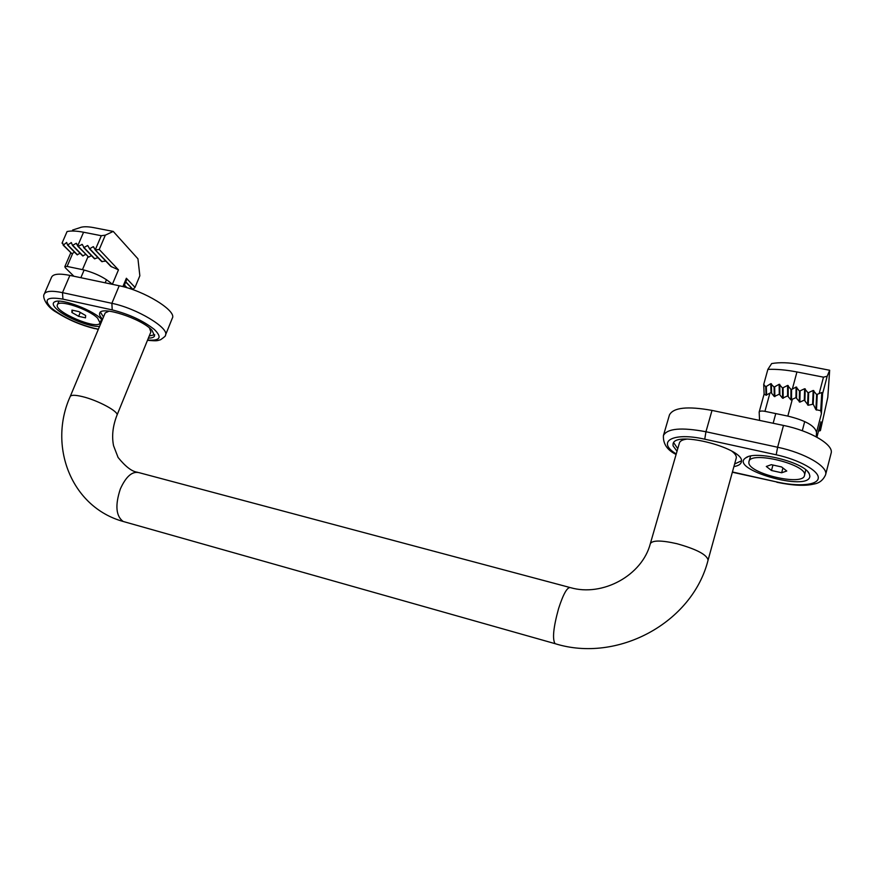 <?xml version="1.0" encoding="UTF-8"?>
<svg xmlns="http://www.w3.org/2000/svg" width="875" height="875" viewBox="0 0 875 875"><rect width="100%" height="100%" fill="white"/><g stroke="black" fill="none" stroke-linecap="round" stroke-linejoin="round"><path stroke-width="1.31" d="M809.867 476.131C809.277 492.494 727.934 469.12 745.752 457.866C754.983 449.98 804.694 462.273 809.255 473.769L809.867 476.131M677.02 451.27L673.039 445.791L673.072 443.931C674.756 429.898 746.845 449.039 741.289 462.241C740.622 464.373 738.161 465.839 733.906 466.605M776.913 482.278L776.847 482.256C792.805 485.592 805.164 486.183 813.936 484.039C819.295 483.197 823.178 480.112 825.584 474.775L831.108 453.272C834.116 444.861 810.589 430.894 783.486 425.436L712.009 410.408C687.531 406 673.345 407.509 669.452 414.936L663.425 435.531C662.966 443.789 667.188 450.1 676.102 454.453M673.706 442.706L677.764 448.7M734.628 464.002L741.388 460.852M99.553 326.43C89.764 327.163 65.177 317.253 56.645 309.083C52.927 305.594 52.259 303.188 54.622 301.864C60.889 297.741 94.73 310.68 102.222 320.042M102.605 319.134C100.089 316.641 99.127 314.639 99.706 313.13C101.205 305.473 141.63 318.664 151.955 330.225L154.569 335.913C153.923 337.378 151.856 338.111 148.367 338.111M147.481 340.298C158.244 341.261 157.161 340.583 160.552 339.752C164.467 337.061 166.086 335.562 165.43 335.245L172.353 318.095C176.925 310.887 144.112 290.577 119.208 285.764L69.891 275.395C59.423 273.328 53.342 273.886 51.636 277.058L44.297 294C42.044 296.45 46.058 306.742 56.558 312.353C68.316 319.802 80.959 325.205 94.478 328.562L94.817 328.639M100.45 312.178L103.491 316.991M149.242 335.978L154.722 334.72M781.659 472.762L786.767 471.012L781.594 466.944L771.302 464.68L766.303 466.473L771.488 470.498L781.659 472.762L782.928 468.005M748.858 462.602L748.945 461.639C750.181 450.33 808.763 464.877 804.464 475.573C802.736 486.391 748.322 473.517 748.858 462.602M748.945 461.639L750.63 456.083M805.788 469.864L804.464 475.573M772.953 465.041L771.488 470.498M820.859 422.023L820.4 430.631L827.805 397.316L829.664 370.256L800.395 364.58C789.283 362.512 779.712 362.173 771.673 363.562L767.867 369.37C776.661 369.053 786.352 369.917 796.939 371.962L792.334 389.123L790.967 389.419L787.598 385.438L782.491 388.019L779.144 384.3L774.069 387.133L770.766 383.698L765.723 386.805L766.041 395.205L764.116 394.155M829.664 370.256L827.181 376.239L822.588 393.772L821.406 413.689L816.517 432.414L816.288 436.855M816.517 432.414C815.073 425.873 805.503 420.438 787.828 416.095L764.947 411.337C761.666 410.758 759.741 410.998 759.172 412.038L759.555 420.405M767.867 369.37L763.722 384.453L764.116 394.034M821.406 413.689L820.728 410.681L815.894 409.642L813.203 404.162L808.227 405.245L804.3 400.127L799.87 402.117L795.944 397.622L790.913 399.897L787.598 395.883L782.578 398.202L779.286 394.198L774.287 396.517L771.017 392.525L766.041 395.205M822.588 393.772L821.789 392.503L816.637 394.559L813.192 390.458L808.052 392.842L804.628 388.741L799.488 391.125L796.097 387.034L792.334 389.123M827.181 376.239L823.484 377.158L796.939 371.962M763.722 384.453L765.723 386.805M791.58 389.539L791.514 400.017M796.097 387.034L795.944 397.622M790.967 389.419L790.913 399.897M796.698 387.155L796.534 397.775M788.2 385.536L788.189 396.003M799.488 391.125L799.28 401.931M787.598 385.438L787.598 395.883M800.1 391.245L799.87 402.117M783.092 388.106L783.18 398.322M804.628 388.741L804.3 400.127M782.491 388.019L782.578 398.202M805.241 388.861L804.891 400.345M779.745 384.366L779.877 394.319M808.052 392.842L807.625 404.972M779.144 384.3L779.286 394.198M808.664 392.962L808.227 405.245M774.67 387.177L774.878 396.637M813.192 390.458L812.613 403.834M774.069 387.133L774.287 396.517M813.816 390.578L813.203 404.162M771.356 383.72L771.597 392.645M816.637 394.559L815.894 409.642M770.766 383.698L771.017 392.525M817.261 394.691L816.473 410.102M766.325 386.805L766.62 395.194M821.789 392.503L820.728 410.681M818.508 431.134L820.4 430.631M819.842 426.005L819.591 430.369M822.38 392.941L821.264 411.884M820.597 423.084L820.17 430.38M71.969 310.1L71.881 312.463L78.63 316.323L85.487 317.844L85.652 315.514L78.881 311.62L71.969 310.1M72.811 310.286L71.881 312.463M97.606 318.172L100.034 322.919C98 330.477 53.517 311.664 57.4 304.806C58.57 299.13 88.987 309.225 97.606 318.172M80.281 312.43L78.63 316.323M62.792 243.884L62.048 243.119L67.069 231.558C71.028 230.661 76.53 230.891 83.573 232.236L101.281 235.714L95.255 249.834L93.286 246.641L89.731 248.73L87.566 245.503L84.022 247.581L82.283 244.442L77.93 246.356L88.681 257.13L78.334 246.444M74.55 252.175L72.789 253.203L67.091 266.438L82.458 269.631C94.948 272.77 104.913 277.659 112.361 284.32L118.464 269.872L99.236 249.484L105.328 235.167L101.281 235.714M105.328 235.167L113.236 231.416L93.614 227.609C87.194 226.417 82.502 226.483 79.548 227.806L72.592 230.048M123.692 286.825L126.525 280.022L126.372 278.25L135.012 287.416L139.847 275.767L137.944 258.814L113.236 231.416M67.091 266.438L64.816 266.678L65.373 267.837L73.894 276.238M77.93 246.356L76.245 243.272L72.472 245.427L82.677 255.905L85.739 254.417M72.472 245.427L71.378 242.627L67.517 245L77.088 254.767L80.139 253.291M118.464 269.872L110.764 266.339L95.058 249.791M105.798 261.111L101.62 261.505L89.327 248.642M98.011 257.731L94.412 258.716L83.617 247.494M91.459 255.653L88.681 257.13M135.012 287.416L132.978 289.406L125.781 281.816M125.683 282.045L132.978 289.406M129.773 288.608L130.966 287.612M76.891 243.95L76.245 243.272M82.556 245.077L81.878 244.366M83.07 255.981L72.844 245.481M94.894 258.88L84.022 247.581M71.586 243.184L71.028 242.605M88.266 246.225L87.566 245.503M77.492 254.844L67.845 245.011M126.58 287.623L124.338 285.272M67.517 245L66.653 242.441L63.416 245.088L62.541 242.834L62.048 243.119M102.178 261.756L89.731 248.73M127.017 287.755L124.436 285.042M93.986 247.384L93.286 246.641M72.789 253.203L71.947 253.739L63.416 245.088M71.947 253.739L63.12 245.12M111.595 266.875L95.255 249.834M99.236 249.484L95.473 249.878M731.741 451.073C735.241 453.753 736.739 456.116 736.236 458.15L708.072 560.153C692.42 622.792 617.487 663.261 555.045 643.65C552.223 639.078 553.394 627.408 558.567 608.617C563.347 593.841 567.317 586.852 570.478 587.639C602.58 597.013 642.206 575.433 650.344 543.616C652.531 540.181 661.391 540.203 676.911 543.703C696.653 549.248 707.033 554.739 708.072 560.153M650.344 543.616L679.427 442.925C680.061 440.945 682.544 439.666 686.897 439.097M109.014 311.15L105.197 312.933L70.23 396.473C71.159 394.866 75.184 394.898 82.294 396.583C97.869 400.247 119.317 411.863 116.977 415.22L150.894 331.92L149.472 327.983M732.419 471.975L776.792 481.961C798.241 486.861 817.906 485.242 818.289 478.002C819.022 470.848 799.039 459.703 776.202 454.792L704.747 439.195C672.569 431.834 656.042 441.7 676.244 453.961M783.486 425.436L777.623 447.245L705.95 431.747C681.417 427.164 667.242 428.422 663.425 435.531M825.584 474.775C828.516 466.703 804.814 452.889 777.623 447.245L776.202 454.792M704.747 439.195L705.95 431.747L712.009 410.408M732.353 472.238L776.792 481.961M147.602 340.003C160.191 341.009 162.422 337.477 154.295 329.427C143.216 320.72 129.194 314.212 112.219 309.903L62.945 299.141C47.053 296.472 43.127 299.381 51.166 307.869C62.366 316.892 76.606 323.673 93.888 328.191L98.383 329.208M69.891 275.395L62.486 292.633C52.008 290.5 45.938 290.959 44.297 294M119.208 285.764L111.869 303.319L62.486 292.633L62.945 299.141M165.43 335.245C169.87 328.344 136.806 308.306 111.869 303.319L112.219 309.903M93.888 328.191L98.295 329.416M820.925 421.805L816.911 437.194L820.903 421.936M769.912 393.127L764.947 411.337M792.247 399.613L787.828 416.095M823.484 377.158L819.153 393.641M122.883 286.617L126.372 278.25M87.97 256.725L82.458 269.631M77.711 245.853L83.573 232.236M569.647 587.42L139.223 472.708C132.355 470.925 126.066 476.339 120.345 488.95C114.975 505.258 115.916 516.097 123.167 521.467L124.994 521.981M747.884 456.827L745.752 457.866M807.877 471.833L809.255 473.769M55.847 301.448L54.622 301.864M802.288 430.73L804.705 421.553M773.139 423.259L775.764 413.591M764.137 393.947L759.172 412.038M105.186 282.811L106.498 279.683M80.861 277.703L84.142 270.014M100.034 322.919L101.533 319.32M57.4 304.806L58.942 301.197M70.766 252.864L64.816 266.678M70.23 396.473C48.027 445.462 70.798 506.953 123.167 521.467L555.045 643.65M137.408 472.227C132.005 471.614 125.562 466.692 118.081 457.461L113.564 445.736C111.639 436.177 112.777 426.005 116.977 415.22"/></g></svg>
